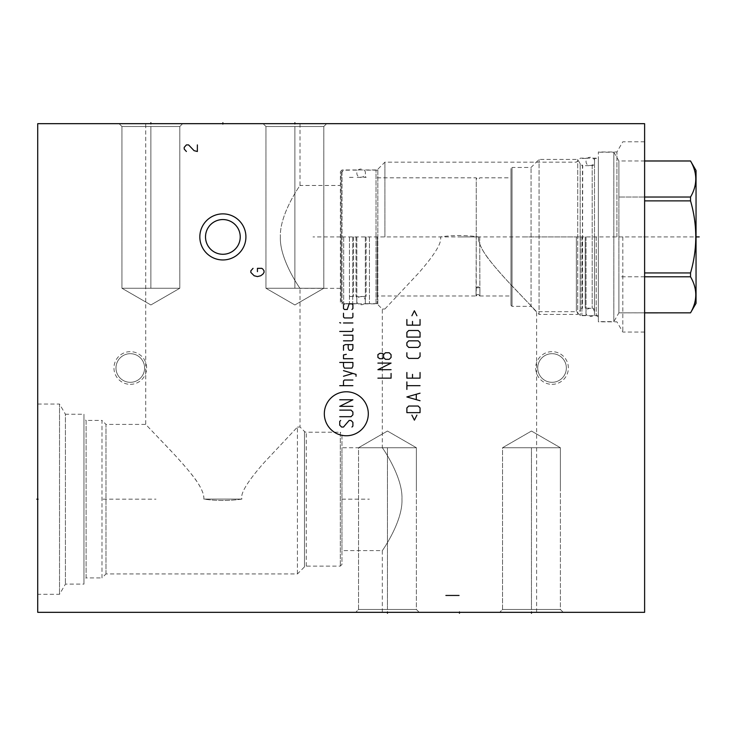 <?xml version="1.0" encoding="UTF-8"?>
<svg xmlns="http://www.w3.org/2000/svg" width="736" height="736" viewBox="0 0 736 736"><rect width="100%" height="100%" fill="white"/><g stroke="black" fill="none" stroke-linecap="round" stroke-linejoin="round"><path stroke-width="0.55" stroke-dasharray="3.68 2.76" d="M37.72 612.324L37.72 123.676L644.616 123.676L644.616 612.324L37.72 612.324M37.72 594.302L37.72 404.046L37.72 594.302L59.533 594.302L65.421 584.099L83.968 584.099L83.968 414.248L83.968 584.099M130.3 384.339A16.339 16.339 0 0 0 146.63 368A16.339 16.339 0 0 0 130.3 351.661A16.339 16.339 0 0 0 113.96 368A16.339 16.339 0 0 0 130.3 384.339M552.037 384.339A16.339 16.339 0 0 0 568.376 368A16.339 16.339 0 0 0 552.037 351.661A16.339 16.339 0 0 0 535.707 368A16.339 16.339 0 0 0 552.037 384.339M355.69 612.324L419.226 612.324L355.69 612.324L419.226 612.324L355.69 612.324L358.533 609.482L416.383 609.482L358.533 609.482L416.383 609.482L358.533 609.482L358.533 447.736L416.383 447.736L416.383 488.888L416.383 447.736L387.458 431.038L358.533 447.736L416.383 447.736L387.458 431.038L358.533 447.736L358.533 609.482L355.69 612.324M499.698 612.324L563.233 612.324L499.698 612.324L563.233 612.324L499.698 612.324L502.541 609.482L560.39 609.482L502.541 609.482L560.39 609.482L502.541 609.482L502.541 447.736L560.39 447.736L560.39 488.888L560.39 447.736L531.466 431.038L502.541 447.736L560.39 447.736L531.466 431.038L502.541 447.736L502.541 609.482L499.698 612.324M459.457 612.324L536.608 612.324L459.457 612.324L459.457 611.395M150.871 123.676L182.638 123.676L119.103 123.676L182.638 123.676L119.103 123.676L150.871 123.676L150.871 124.605L150.871 123.676M294.878 123.676L326.646 123.676L263.12 123.676L326.646 123.676L263.12 123.676L294.878 123.676L294.878 124.605L294.878 123.676M145.728 123.676L300.021 123.676L145.728 123.676L145.728 424.414L169.74 449.567C179.041 459.439 192.344 474.389 196.852 481.427C201.922 489.127 204.249 495.015 203.835 499.091L241.914 499.091C240.111 493.608 247.544 481.399 264.224 462.466L297.427 427.092L264.252 462.438C247.563 481.372 240.12 493.589 241.914 499.091C229.227 500.931 216.531 500.931 203.835 499.091C204.102 495.365 202.354 490.36 198.582 484.076C193.439 476.128 184.892 465.768 172.932 452.999L145.728 424.414L105.984 424.414L105.984 573.933L297.427 573.933L304.502 566.858A2.548 2.548 0 0 1 306.305 566.113L340.308 566.113L341.955 564.466L341.955 433.872L341.955 564.466M644.616 236.909L644.616 332.037L644.616 236.909M622.812 236.909L622.812 332.037L622.812 236.909M616.915 236.909L616.915 151.984L616.915 236.909M598.368 236.909L598.368 321.834L598.368 236.909M596.234 236.909L596.234 315.661L596.234 236.909M580.345 236.909L580.345 315.661L580.345 236.909M576.352 236.909L576.352 311.668L576.352 236.909M384.91 236.909L384.91 162.15L384.91 236.909M384.91 308.991L418.232 273.488C434.884 254.555 442.281 242.365 440.422 236.909C453.118 235.069 465.805 235.069 478.501 236.909C465.805 235.069 453.118 235.069 440.422 236.909C442.281 242.365 434.884 254.555 418.232 273.479L384.91 308.991C381.478 309.092 381.478 309.092 384.91 308.991C381.478 309.092 381.478 309.092 384.91 308.991M459.457 236.909L478.501 236.909L459.457 236.909M382.315 612.324L382.315 550.602C380.153 553.803 403.015 522.597 401.957 499.174C403.015 475.75 380.153 444.535 382.315 447.736C380.153 444.535 403.015 475.75 401.957 499.174C403.015 522.597 380.153 553.803 382.315 550.602L341.955 550.602L341.955 447.736L382.315 447.736L382.315 309.083L377.835 304.603L377.835 169.225L377.835 304.603L376.032 303.858L376.032 236.909L376.032 303.858L342.028 303.858L342.028 169.97L342.028 303.858L340.391 302.211L340.391 171.617L340.391 302.211M341.955 447.736L341.955 550.602M340.391 288.346L300.021 288.346C302.183 291.548 279.33 260.342 280.379 236.909C279.33 260.342 302.183 291.548 300.021 288.346L300.021 427L304.502 431.48A2.548 2.548 0 0 0 306.305 432.225L340.308 432.225L340.308 566.113L340.308 432.225L341.955 433.872M300.021 427L297.427 427.092L300.021 427M297.427 573.933L297.427 427.092L297.427 573.933M300.021 123.676L300.021 185.481C302.183 182.28 279.33 213.486 280.379 236.909C279.33 213.486 302.183 182.28 300.021 185.481L340.391 185.481M203.835 499.091L241.914 499.091C229.218 500.931 216.531 500.931 203.835 499.091M224.259 254.224L221.49 254.224M220.119 254.058L218.758 253.782M217.414 253.396L216.108 252.899M214.848 252.301L213.624 251.602M212.465 250.81L211.37 249.918M210.349 248.934L209.41 247.876M208.564 246.753L207.819 245.557M207.451 244.876L207.166 244.315M206.623 243.027L206.19 241.702M205.859 240.35L205.638 238.979M205.528 237.599L205.528 236.219M205.638 234.839L205.859 233.468M206.19 232.125L206.623 230.8M207.166 229.512L207.451 228.933M207.819 228.261L208.564 227.074M209.41 225.943L210.349 224.885M211.37 223.91L212.465 223.017M213.624 222.217L214.848 221.518M216.108 220.92L217.414 220.432M218.758 220.046L220.119 219.77M221.49 219.604L224.259 219.604M225.639 219.77L227.001 220.046M228.335 220.432L229.641 220.92M230.911 221.518L232.125 222.217M233.284 223.017L234.379 223.91M235.4 224.885L236.339 225.943M237.185 227.074L237.93 228.261M238.308 228.951L238.584 229.512M239.126 230.8L239.568 232.125M239.899 233.468L240.111 234.839M240.221 236.219L240.221 237.599M240.111 238.979L239.899 240.35M239.568 241.702L239.126 243.027M238.584 244.315L238.298 244.886M237.93 245.557L237.185 246.744M236.339 247.876L235.4 248.934M234.379 249.918L233.284 250.81M232.125 251.602L230.911 252.301M229.641 252.899L228.335 253.396M227.001 253.782L225.639 254.058M105.984 573.933L105.984 424.414L101.991 420.422L101.991 577.926L105.984 573.933M101.991 577.926L101.991 420.422L86.112 420.422L86.112 577.926L101.991 577.926M86.112 577.926L86.112 420.422L83.968 419.189L83.968 579.158L86.112 577.926M83.968 579.158L83.968 419.189M37.72 404.046L59.533 404.046L59.533 594.302L59.533 404.046L65.421 414.248L65.421 584.099L65.421 414.248L83.968 414.248M478.501 236.909C478.216 240.635 479.936 245.622 483.681 251.878C488.759 259.78 497.297 270.14 509.284 282.955L536.608 311.668L512.477 286.396C503.102 276.432 489.836 261.501 485.383 254.5C480.35 246.836 478.06 240.976 478.501 236.909C478.216 240.635 479.936 245.622 483.681 251.878C488.759 259.78 497.297 270.14 509.284 282.955L536.608 311.668L512.477 286.396C503.102 276.432 489.836 261.501 485.383 254.5C480.35 246.836 478.06 240.976 478.501 236.909M150.871 126.518L179.796 126.518L121.946 126.518L179.796 126.518L121.946 126.518L150.871 126.518L150.871 288.264L121.946 288.264L179.796 288.264L121.946 288.264L179.796 288.264L150.871 288.264L150.871 126.518M294.878 126.518L323.803 126.518L265.954 126.518L323.803 126.518L265.954 126.518L294.878 126.518L294.878 288.264L265.954 288.264L323.803 288.264L265.954 288.264L323.803 288.264L294.878 288.264L294.878 126.518M419.226 612.324L416.383 609.482L416.383 488.888L416.383 609.482L419.226 612.324M358.533 447.736L416.383 447.736L358.533 447.736M563.233 612.324L560.39 609.482L560.39 488.888L560.39 609.482L563.233 612.324M502.541 447.736L560.39 447.736L502.541 447.736M130.3 382.315A14.315 14.315 0 0 0 144.615 368A14.315 14.315 0 0 0 130.3 353.685A14.315 14.315 0 0 0 115.984 368A14.315 14.315 0 0 0 130.3 382.315A14.315 14.315 0 0 1 115.984 368A14.315 14.315 0 0 1 130.3 353.685A14.315 14.315 0 0 1 144.615 368A14.315 14.315 0 0 1 130.3 382.315M552.037 382.315A14.315 14.315 0 0 0 566.352 368A14.315 14.315 0 0 0 552.037 353.685A14.315 14.315 0 0 0 537.722 368A14.315 14.315 0 0 0 552.037 382.315A14.315 14.315 0 0 1 537.722 368A14.315 14.315 0 0 1 552.037 353.685A14.315 14.315 0 0 1 566.352 368A14.315 14.315 0 0 1 552.037 382.315M585.203 236.909L585.203 308.172L585.203 236.909M586.022 236.909L586.022 315.413L586.022 236.909M594.504 163.346L594.504 310.482L594.504 163.346A2.3 2.3 0 0 1 592.195 165.646L592.195 308.172L592.195 165.646L585.203 165.646L586.022 164.827M594.504 310.482A2.3 2.3 0 0 0 592.195 308.172L585.203 308.172L586.022 309M594.504 315.376L594.504 158.452L594.504 315.376L598.368 315.376L598.368 158.452L594.504 158.452M598.368 315.376L598.368 158.452M598.368 321.632L598.368 152.196L598.368 321.632L613.842 321.632L613.842 152.196L598.368 152.196M644.616 276.8L618.902 276.8L618.902 200.873L618.902 276.8L690.534 276.8C697.507 288.806 697.507 300.822 690.534 312.837L618.902 312.837L618.902 276.8L618.902 312.837L618.902 276.8L618.902 312.837L613.842 321.632L613.842 152.196L618.902 160.954L644.616 160.954M690.534 276.8L690.534 272.946C697.507 248.924 697.507 224.903 690.534 200.873L690.534 197.027L618.902 197.027L618.902 160.991L618.902 272.946L618.902 160.954L618.902 197.027L644.616 197.027M690.534 197.027C697.507 185.012 697.507 173.006 690.534 160.991L644.616 160.991M696.044 303.324L696.044 170.504M618.902 312.837L644.616 312.837L618.902 312.864M644.616 272.946L690.534 272.946M644.616 200.873L690.534 200.873M581.909 236.909L581.909 315.413L581.909 236.909M581.909 164.827L582.728 165.646L582.452 308.172L582.452 165.646A2.3 2.3 0 0 1 580.18 163.714L580.18 310.104A2.3 2.3 0 0 1 582.452 308.172L581.909 309M580.18 163.714L577.714 159.436L539.074 159.436L531.052 167.458L512.044 167.458L512.044 306.36L512.044 167.458L510.977 168.526L510.977 305.293L512.044 306.36L531.052 306.36L531.052 167.458L531.052 306.36L539.074 314.392L539.074 159.436L539.074 314.392L577.714 314.392L577.714 159.436L577.714 314.392L580.18 310.104L580.18 163.714M510.977 305.293L510.977 168.526M510.977 236.909L510.977 295.992L510.977 236.909M479.706 236.909L479.909 295.992L479.706 236.909M377.172 295.992L377.172 236.909L377.172 295.992L476.247 295.992C477.406 293.912 478.556 293.912 479.706 295.992C478.547 293.912 477.388 293.912 476.247 295.992L476.247 236.909L476.045 295.992L476.045 287.822L477.977 286.654L479.909 287.822L476.045 287.822L479.909 287.822L479.909 295.992L510.977 295.992M476.247 236.909L476.247 177.827L476.247 236.909M377.172 236.909L377.172 303.646L377.172 236.909M369.435 236.909L369.435 303.692L369.435 236.909M365.323 236.909L365.323 303.692L365.323 236.909M366.142 236.909L366.142 296.452L366.142 236.909M356.022 236.909L356.022 296.452L356.022 236.909M356.84 236.909L356.84 303.692L356.84 236.909M352.728 236.909L352.728 303.692L352.728 236.909M353.556 236.909L353.556 296.452L353.556 236.909M349.434 236.909L349.434 303.646L349.434 236.909M343.675 236.909L343.675 303.646L343.675 236.909M341.127 236.909L341.127 301.098L341.127 172.721L341.127 236.909L696.044 236.909M594.504 236.909L594.504 312.303L594.504 236.909M37.72 499.174L38.649 499.174L37.72 499.174M102.985 499.174L155.977 499.174M341.955 499.174L369.352 499.174M387.458 611.395L387.458 612.324L387.458 611.395M387.458 609.482L387.458 447.736L387.458 609.482M531.466 611.395L531.466 612.324L531.466 611.395M531.466 609.482L531.466 447.736L531.466 609.482M222.879 124.605L222.879 123.676M643.696 236.909L645.536 236.909L643.696 236.909M579.352 236.909L526.36 236.909M340.391 236.909L312.984 236.909M644.616 360.171L644.616 357.466M306.305 566.113L306.305 432.225L306.305 566.113M304.502 566.858L304.502 431.48L304.502 566.858M376.032 236.909L376.032 169.97L376.032 236.909M644.616 332.037L622.812 332.037L616.915 321.834L598.368 321.834M644.616 141.781L622.812 141.781L616.915 151.984L598.368 151.984M536.608 612.324L536.608 311.668L576.352 311.668L580.345 315.661L596.234 315.661L598.368 316.894M340.391 171.617L342.028 169.97L376.032 169.97L377.835 169.225L384.91 162.15L576.352 162.15L580.345 158.157L596.234 158.157L598.368 156.924M179.796 126.518L182.638 123.676L179.796 126.518L179.796 288.264L150.871 304.962L121.946 288.264L121.946 126.518L119.103 123.676L121.946 126.518L121.946 288.264L150.871 304.962L179.796 288.264L179.796 126.518M323.803 126.518L326.646 123.676L323.803 126.518L323.803 288.264L294.878 304.962L265.954 288.264L265.954 126.518L263.12 123.676L265.954 126.518L265.954 288.264L294.878 304.962L323.803 288.264L323.803 126.518M586.022 315.413L581.909 315.413M586.022 158.406L581.909 158.406M377.172 177.827L476.247 177.827C477.397 180.007 478.556 180.007 479.706 177.827L510.977 177.827M377.172 170.172L365.323 170.136M377.172 303.646L369.435 303.646M369.435 303.692L365.323 303.692M356.84 297.27L356.022 296.452L366.142 296.452L365.323 297.27M365.323 176.548L366.142 177.376L356.022 177.376L356.84 176.548M356.84 303.692L352.728 303.692M356.84 170.136L352.728 170.136M349.434 296.452L353.556 296.452L352.728 297.27M349.434 177.376L353.556 177.376L352.728 176.548M349.434 170.172L343.675 170.172L341.127 172.721M349.434 303.646L343.675 303.646L341.127 301.098M594.504 161.414C595.406 157.062 586.298 154.956 586.022 161.414C586.114 167.744 595.488 165.812 594.504 161.414M586.022 312.414C585.037 316.811 594.412 318.752 594.504 312.414C594.228 305.955 585.111 308.071 586.022 312.414M365.323 173.135C366.234 168.792 357.116 166.686 356.85 173.135C356.932 179.474 366.307 177.532 365.323 173.135M356.85 300.684C355.856 305.09 365.24 307.022 365.323 300.684C365.056 294.234 355.939 296.341 356.85 300.684"/><path stroke-width="1.1" d="M37.72 123.676L37.72 612.324L644.616 612.324L644.616 123.676L37.72 123.676M222.879 259.955A23.037 23.037 0 0 1 199.833 236.909A23.037 23.037 0 0 1 222.879 213.872A23.037 23.037 0 0 1 245.916 236.909A23.037 23.037 0 0 1 222.879 259.955M221.49 254.224L220.119 254.058M218.758 253.782L217.414 253.396M216.108 252.899L214.848 252.301M213.624 251.602L212.465 250.81M211.37 249.918L210.349 248.934M209.41 247.876L208.564 246.753M207.819 245.557L207.451 244.876M207.166 244.315L206.623 243.027M206.19 241.702L205.859 240.35M205.638 238.979L205.528 237.599M205.528 236.219L205.638 234.839M205.859 233.468L206.19 232.125M206.623 230.8L207.166 229.512M207.451 228.933L207.819 228.261M208.564 227.074L209.41 225.943M210.349 224.885L211.37 223.91M212.465 223.017L213.624 222.217M214.848 221.518L216.108 220.92M217.414 220.432L218.758 220.046M220.119 219.77L221.49 219.604M224.259 219.604L225.639 219.77M227.001 220.046L228.335 220.432M229.641 220.92L230.911 221.518M232.125 222.217L233.284 223.017M234.379 223.91L235.4 224.885M236.339 225.943L237.185 227.074M237.93 228.261L238.308 228.951M238.584 229.512L239.126 230.8M239.568 232.125L239.899 233.468M240.111 234.839L240.221 236.219M240.221 237.599L240.111 238.979M239.899 240.35L239.568 241.702M239.126 243.027L238.584 244.315M238.298 244.886L237.93 245.557M237.185 246.744L236.339 247.876M235.4 248.934L234.379 249.918M233.284 250.81L232.125 251.602M230.911 252.301L229.641 252.899M228.335 253.396L227.001 253.782M225.639 254.058L224.259 254.224M222.879 254.279A17.36 17.36 0 0 1 205.51 236.909A17.36 17.36 0 0 1 222.879 219.549A17.36 17.36 0 0 1 240.24 236.909A17.36 17.36 0 0 1 222.879 254.279M644.616 160.991L690.534 160.991C697.507 173.006 697.507 185.012 690.534 197.027L690.534 200.873C697.507 224.903 697.507 248.924 690.534 272.946L690.534 276.8C697.507 288.806 697.507 300.822 690.534 312.837L696.044 303.324L696.044 170.504L690.534 160.991M644.616 197.027L690.534 197.027M644.616 312.837L690.534 312.837L644.616 312.864M644.616 276.8L690.534 276.8M644.616 272.946L690.534 272.946M644.616 200.873L690.534 200.873M36.8 499.174L37.72 499.174L36.8 499.174M387.458 612.324L387.458 613.244L387.458 612.324M531.466 612.324L531.466 613.244L531.466 612.324M459.457 612.324L459.457 613.244M253.046 268.346L250.856 270.811L250.856 272.458L254.15 275.752L257.434 276.58L260.728 275.752L262.927 274.105L264.022 272.458L264.022 270.811L262.927 269.174L261.823 268.346L257.434 268.346L257.434 271.639M368.304 413.77A21.988 21.988 0 0 0 346.316 391.782A21.988 21.988 0 0 0 324.328 413.77A21.988 21.988 0 0 0 346.316 435.758A21.988 21.988 0 0 0 368.304 413.77M340.667 420.468L339.728 421.406L339.728 425.169L341.605 427.046L343.491 427.046L349.131 420.468L351.017 420.468L352.894 422.344L352.894 426.107L351.955 427.046M339.728 410.118L351.017 410.118L352.894 412.004L352.894 414.819L351.017 416.705L339.728 416.705M339.728 399.777L352.894 399.777L339.728 406.355L352.894 406.355M352.894 385.673L339.728 385.673M352.894 380.024L344.43 380.024L343.491 380.963L343.491 385.673M356.031 376.262L356.031 374.385L343.491 370.622M343.491 376.262L352.894 373.446M343.491 362.471L343.491 366.234L344.43 368.11L351.955 368.11L352.894 366.234L352.894 362.471L339.728 362.471M346.316 354.32L343.491 354.945L343.491 358.708L352.894 358.708M348.192 344.604L348.192 348.367L349.131 350.244L351.955 350.244L352.894 348.367L352.894 344.604L345.368 344.604L343.491 345.543L343.491 350.244M343.491 340.842L351.955 340.842L352.894 339.903L352.894 335.202L343.491 335.202M339.728 331.439L351.955 331.439L352.894 330.492L352.894 328.615M352.894 322.975L343.491 322.975M340.667 322.975L339.728 322.662L340.667 322.975M343.491 313.251L343.491 317.014L344.43 317.952L351.955 317.952L352.894 317.014L352.894 313.251M351.955 309.488L352.894 308.55L352.894 304.787L351.955 303.848L349.131 303.848L347.254 309.488L344.43 309.488L343.491 308.55L343.491 304.787L344.43 303.848M377.908 378.148L391.074 378.148L391.074 373.446M391.074 369.684L377.908 369.684L391.074 363.096L377.908 363.096M383.557 354.632L383.557 357.457L385.434 359.334L389.197 359.334L391.074 357.457L391.074 354.632L389.197 352.756L385.434 352.756L383.557 354.632L382.61 353.381L379.794 353.381L377.908 354.632L377.908 357.457L379.794 358.708L382.61 358.708L383.557 357.457M411.893 415.141L414.405 420.155L416.907 415.141M420.044 412.629L420.044 407.928L418.168 406.042L408.756 406.042L406.879 407.928L406.879 412.629L420.044 412.629M420.044 393.19L406.879 396.952L420.044 400.715M416.282 399.464L416.282 394.45M420.044 385.673L406.879 385.673M406.879 389.427L406.879 381.91M406.879 372.499L406.879 378.148L420.044 378.148L420.044 372.499M412.519 374.385L412.519 378.148M406.879 352.756L406.879 356.518L408.756 358.395L418.168 358.395L420.044 356.518L420.044 352.756M418.168 347.42L420.044 345.543L420.044 342.718L418.168 340.842L408.756 340.842L406.879 342.718L406.879 345.543L408.756 347.42L418.168 347.42M420.044 337.079L420.044 332.378L418.168 330.492L408.756 330.492L406.879 332.378L406.879 337.079L420.044 337.079M406.879 319.525L406.879 325.165L420.044 325.165L420.044 319.525M412.519 321.402L412.519 325.165M416.907 315.762L414.405 310.748L411.893 315.762M445.887 595.452L459.052 595.452M197.368 144.909L197.368 151.496L194.074 150.668L188.591 144.909L186.392 144.909L184.202 147.375L184.202 149.022L186.392 151.496M150.871 123.676L150.871 122.756L150.871 123.676M294.878 123.676L294.878 122.756L294.878 123.676M222.879 123.676L222.879 122.756M699.2 236.909L696.044 236.909M644.616 160.954L690.534 160.954"/></g></svg>
